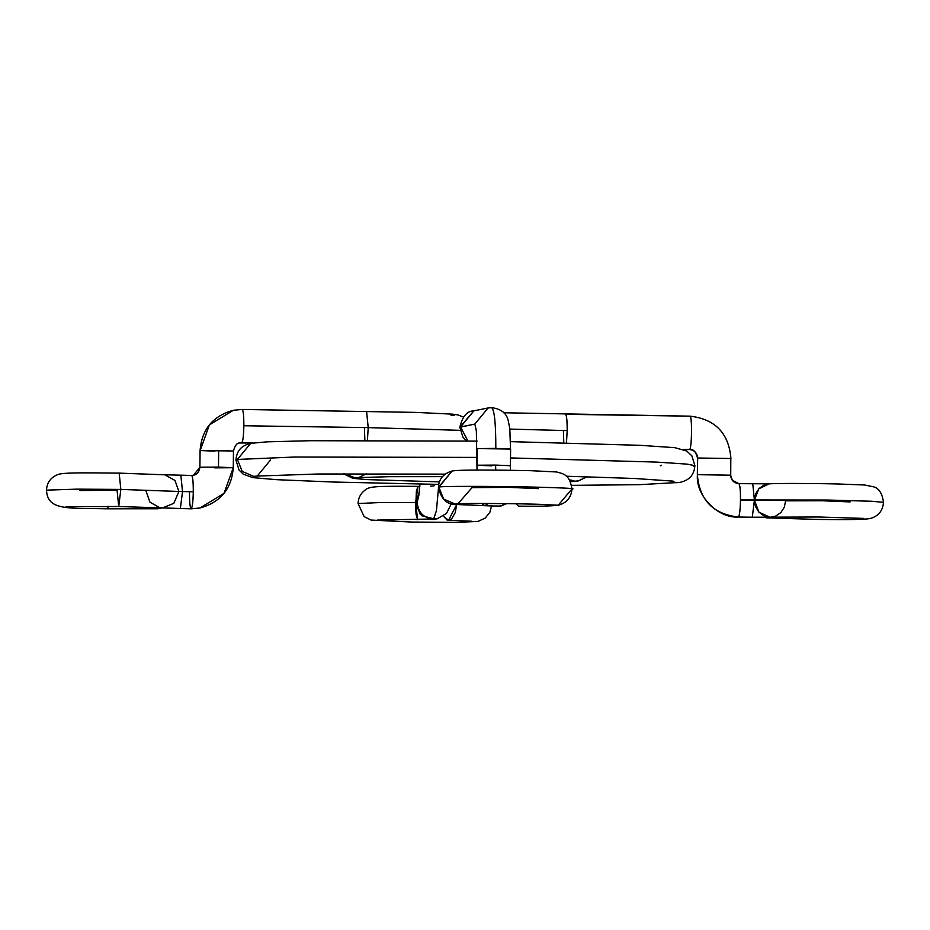 <?xml version="1.0" encoding="UTF-8"?>
<svg xmlns="http://www.w3.org/2000/svg" width="930" height="930" viewBox="0 0 930 930"><rect width="100%" height="100%" fill="white"/><g stroke="black" fill="none" stroke-linecap="round" stroke-linejoin="round"><path stroke-width="1.4" d="M344.693 473.8L355.353 477.904L358.608 477.625L355.353 477.904L344.693 473.8M569.579 480.171L575.054 481.194L578.565 480.868L575.054 481.194L569.579 480.171M586.551 476.765L578.565 480.868L587.004 476.776M366.536 473.742L358.55 477.636L388.984 476.672L442.448 476.637M438.716 484.391L333.312 482.031L276.908 479.694L252.832 477.625L243.23 474.161L239.022 469.999L235.929 460.059L237.406 459.443L250.693 443.331L237.406 459.443L294.764 457.025L477.125 457.409L294.764 457.025L237.406 459.443L242.219 471.417L253.785 476.381L257.285 476.055L253.785 476.381L242.219 471.417L237.406 459.443L235.929 460.059C236.999 447.795 244.485 445.052 250.693 443.331L267.329 441.831L310.457 440.715L477.183 441.122M510.582 441.645L640.142 445.319L674.831 447.667L686.759 451.027L691.874 455.851L694.896 465.663L687.014 464.117L657.01 462.117L510.5 457.92L657.01 462.117L687.014 464.117L694.896 465.663L693.408 466.279M660.242 465.791L661.509 465.256M668.728 480.577L676.621 482.717L680.121 482.391L676.621 482.717L668.728 480.577M680.26 482.368L680.121 482.391C686.328 480.671 693.815 477.927 694.896 465.663M270.572 459.943L257.261 476.055L318.153 473.998L445.121 474.126M506.641 503.618L499.561 506.292L491.203 505.885M510.303 465.721L495.609 465.093L495.748 470.115L495.609 465.093L510.407 465.674L510.407 470.278M488.087 407.979L491.586 407.654C494.411 409.723 495.829 423.313 495.818 448.411L510.5 449.039L477.23 448.586L495.818 448.411C495.829 423.313 494.411 409.723 491.586 407.654L488.087 407.979L474.812 424.092L476.567 431.776L474.812 424.092L488.087 407.979L473.882 410.839L459.839 427.265L474.812 424.092L460.594 426.951L473.882 410.839C467.069 410.944 462.396 416.419 459.839 427.265L462.931 437.158L466.686 440.983M467.895 441.006L460.594 426.951L467.895 441.006M566.463 442.82L567.195 430.602L509.861 429.102L567.195 430.602L566.463 442.82M689.874 416.163L689.874 416.163C692.338 415.071 691.908 449.643 689.467 449.539L683.515 449.446L689.467 449.539C694.454 450.143 697.186 452.968 697.651 458.002L697.454 474.684L730.62 475.184L697.454 474.684L697.651 458.002L730.817 458.502L697.651 458.002C697.186 452.968 694.454 450.143 689.467 449.539L689.467 449.539C691.897 449.957 692.327 414.757 689.874 416.163L565.51 414.303C566.637 415.129 567.207 420.569 567.195 430.602C567.195 420.441 566.626 415.013 565.51 414.303M773.504 517.068L766.832 517.859L817.342 519.428C846.44 519.835 863.947 519.556 869.887 518.603C878.304 516.336 882.837 510.907 883.5 502.328C882.256 493.388 878.966 488.238 873.642 486.855L864.656 484.995L836.802 483.937C806.775 483.275 776.736 483.344 769.133 483.833L758.775 488.831L754.416 500.166L740.489 499.956C740.245 510.047 739.548 515.731 738.397 517.022C717.867 518.58 695.349 495.295 697.454 474.684C695.349 495.295 717.867 518.58 738.397 517.022C739.571 515.604 740.268 509.907 740.489 499.956C740.513 490.04 739.943 484.611 738.804 483.647L738.85 483.647C739.931 484.484 740.501 489.912 740.489 499.956L827.828 500.038L871.468 501.247L883.5 502.328L871.468 501.247L827.828 500.038L754.416 500.166L752.765 483.856L754.416 500.154L758.927 512.163L769.796 517.185L763.844 515.79L758.834 512.058L755.52 506.571L754.416 500.177L755.683 493.807L759.124 488.459L764.228 484.96L769.145 483.833L738.85 483.647C733.805 483.042 731.085 480.229 730.62 475.184L732.329 480.229L738.85 483.647M850.125 501.921L822.283 500.77L785.583 500.84L784.316 507.199L780.875 512.535L775.771 516.045L770.842 517.173L818.4 516.999L863.621 518.405M481.496 503.456L484.914 505.688L488.18 503.456L484.914 505.688L455.119 504.455C446.563 504.397 441.006 498.678 438.425 487.308L452.131 471.022L438.855 487.134C438.669 486.355 463.303 486.181 512.755 486.599C559.279 487.611 578.867 488.459 571.508 489.122C578.867 488.459 559.279 487.611 512.755 486.599C463.303 486.181 438.669 486.355 438.855 487.134L443.668 499.108L455.235 504.072L458.048 503.862L455.235 504.072L443.668 499.108L438.425 487.308C438.832 479.008 443.401 473.579 452.131 471.022C458.537 469.569 500.619 469.999 530.716 470.685L556.745 471.975C562.627 473.823 569.637 473.719 571.938 488.948L558.233 505.234L550.258 504.874L558.233 505.234C550.514 506.118 537.261 506.42 518.475 506.164L516.185 503.758M538.342 488.622L508.966 487.367L472.022 487.634L457.909 503.874C457.607 502.979 543.469 503.653 552.06 505.025L552.025 505.025M477.137 465.221L495.609 465.093L477.137 465.221L477.346 448.539L477.032 465.267L491.819 465.86M766.832 517.859L764.018 517.301M770.842 517.173L752.265 517.231L754.416 500.166L752.3 517.231M738.304 517.022L752.265 517.231M730.724 475.137L730.817 458.502M689.374 449.539L689.421 449.539C693.036 448.702 695.756 451.538 697.547 458.048L697.349 474.73C699.488 500.049 713.159 514.15 738.35 517.022M563.789 442.761L563.417 431.369M491.703 407.642C501.003 408.898 506.501 413.164 508.199 420.43L509.814 428.637L510.5 449.039M500.793 506.036L494.132 506.013L500.793 506.036L506.734 503.618M773.249 517.068L768.296 517.929L764.251 517.301M189.511 492.505C189.488 502.421 190.057 507.861 191.196 508.815C192.37 507.396 193.068 501.7 193.289 491.749C193.312 481.833 192.743 476.393 191.603 475.439C192.731 476.276 193.301 481.717 193.289 491.749L182.513 491.586L180.862 475.276L182.513 491.586L178.886 491.459L174.98 480.461L164.784 474.8M161.483 508.013L157.042 508.757L151.427 507.338L157.786 508.757L107.322 508.791L108.345 506.373L107.322 508.791C67.948 507.896 47.453 510.942 46.5 490.145L76.911 489.145L120.83 489.424L76.911 489.145L46.5 490.145C46.907 482.228 51.092 476.881 59.078 474.114C68.169 472.208 96.278 473.021 119.191 473.126L120.83 489.424L178.886 491.459L120.83 489.424L119.191 473.126L164.843 474.812L174.98 480.461L178.886 491.459L182.513 491.586L180.362 508.652L182.513 491.586L193.289 491.749C193.056 501.828 192.347 507.513 191.196 508.815L199.962 508.001L191.196 508.815L199.962 508.001L223.991 493.353L233.267 467.674L233.477 450.992L200.206 450.539L209.366 424.905L233.407 410.258L242.16 409.456C243.311 410.409 243.869 415.838 243.858 425.754C243.625 435.705 242.928 441.401 241.754 442.82L240.01 442.982L241.754 442.82C242.916 441.529 243.614 435.833 243.858 425.754C243.858 415.722 243.3 410.281 242.16 409.456L233.407 410.258L209.366 424.905L200.206 450.539L218.678 450.411L218.469 467.093L199.996 467.22L193.359 475.276L199.996 467.22L218.469 467.093L218.678 450.411L233.36 451.038M364.432 428.381L364.874 440.367M367.408 440.355L368.222 427.614L460.094 430.334L368.222 427.614L243.858 425.754L368.222 427.614L366.571 411.316L368.222 427.614L367.408 440.355M438.611 484.391L438.576 485.251L438.611 484.391M415.571 502.619L421.581 515.685L435.461 519.219L431.95 519.545L420.29 514.476L415.571 502.607L417.675 519.731L416.105 514.534L415.675 509.024L416.396 490.935L418.035 486.355L415.571 502.607L417.163 502.293C418.093 512.372 423.557 518.01 433.543 519.219L436.414 510.756L438.449 488.424L436.414 510.756L433.543 519.219C423.429 517.882 417.977 512.232 417.163 502.293L418.965 494.923L417.163 502.293L415.571 502.607L379.149 502.584L358.062 503.525L379.149 502.584L415.571 502.607L419.337 492.226M79.875 490.552L117.052 490.191L118.738 506.49L120.83 489.424L118.738 506.49L65.984 506.711M178.886 491.459L173.829 503.316L162.273 508.013L160.111 507.85L162.273 508.013L173.829 503.316L178.886 491.459M191.603 475.439L164.54 474.777M463.489 417.035L457.7 414.861L452.468 414.152L415.954 412.397L242.207 409.444L233.407 410.258C212.831 415.931 201.729 429.369 200.09 450.585L199.892 467.267C199.276 471.836 197.102 474.509 193.359 475.276L191.696 475.439M454.654 415.106L451.073 415.443M434.496 484.321L433.95 485.855L430.439 486.169M451.213 503.804L446.528 513.418L437.042 518.894L377.545 520.091M443.319 516.243L448.539 520.242L456.677 504.595M233.477 450.992C234.965 445.331 237.138 442.657 240.01 442.982L252.669 442.994M200.206 450.539L214.888 451.166M233.163 467.72L218.469 467.093L233.163 467.72L214.679 467.86M146.068 491.203L149.974 502.2L160.134 507.861L118.691 506.501M157.786 508.757L161.669 508.024M442.959 515.534L446.981 519.975L448.539 520.242L451.608 518.87L455.258 512.604L456.642 504.595M569.462 479.973L571.88 480.24M343.507 473.8L352.819 478.299L366.164 479.566L439.402 481.868M570.392 481.717L578.286 480.926M566.3 476.218L634.411 478.473L673.169 481.136M571.601 485.355L639.491 484.67L680.121 482.391M476.346 430.381L477.02 470.08M571.938 488.948C571.311 497.527 566.742 502.956 558.233 505.234M510.617 448.992L510.407 465.674M503.653 412.769L689.921 416.163C715.112 419.035 728.783 433.136 730.922 458.455M689.421 449.539L683.527 449.457M484.739 505.688L495.19 506.083M419.976 484.077L418.744 496.039M419.849 486.367L418.035 486.355C377.243 486.158 369.024 486.065 364.758 490.343C360.48 493.714 358.248 498.108 358.062 503.525L364.153 516.638L371 520.056L411.467 522.044L456.839 522.358L477.95 521.428L485.158 518.115L489.843 512.372L491.552 505.978M471.673 521.23L448.318 520.242M199.962 508.001C220.526 502.34 231.628 488.901 233.267 467.674M191.65 475.439L193.359 475.276M191.15 508.815L160.111 507.85"/></g></svg>
